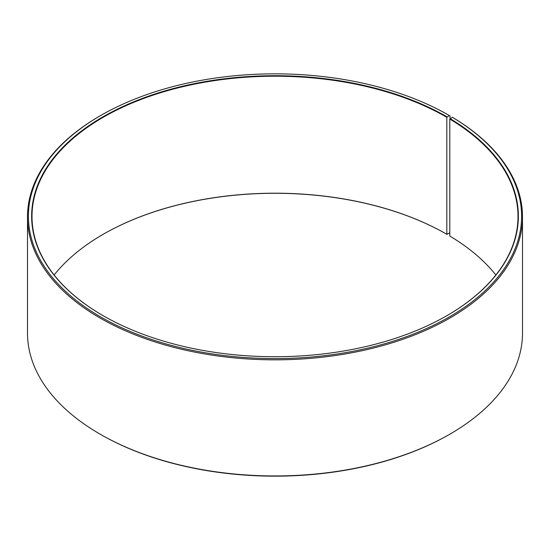 <?xml version="1.0" encoding="UTF-8"?>
<svg xmlns="http://www.w3.org/2000/svg" width="550" height="550" viewBox="0 0 550 550"><rect width="100%" height="100%" fill="white"/><g stroke="black" fill="none" stroke-linecap="round" stroke-linejoin="round"><path stroke-width="0.82" d="M452.389 117.308A246.599 142.374 180 0 1 447.336 318.051A246.599 142.374 180 0 1 99.619 316.298A246.599 142.374 180 0 1 100.623 115.541L99.99 115.906A247.5 142.89 180 0 0 27.5 216.947A247.5 142.89 180 0 0 275 359.837A247.5 142.89 180 0 0 522.5 216.947A247.5 142.89 180 0 0 453.035 117.686L452.389 117.308L449.797 119.047L449.797 236.039A242.997 140.298 180 0 1 495.873 275M449.797 119.047A242.997 140.298 180 0 1 517.997 216.508A242.997 140.298 180 0 1 446.957 315.631M103.042 315.631A242.997 140.298 180 0 1 32.003 216.508A242.997 140.298 180 0 1 182.009 86.893A242.997 140.298 180 0 1 446.827 117.301L446.827 234.293L449.371 233.117L449.797 232.375M54.127 275A242.997 140.298 180 0 1 103.173 234.293A242.997 140.298 180 0 1 446.827 234.293M103.042 234.369A243.361 140.504 180 0 1 447.081 234.438M522.5 216.947L522.5 333.053A247.5 142.89 180 0 1 450.01 434.094L449.377 434.459A246.599 142.374 180 0 1 100.623 434.459L99.99 434.094A247.5 142.89 180 0 1 27.5 333.053L27.5 216.947M450.01 434.094A247.5 142.89 180 0 1 99.99 434.094M450.01 118.697L450.01 115.906L449.371 115.541L446.827 117.301M100.623 115.541A246.599 142.374 180 0 1 449.371 115.541M450.058 118.608A243.361 140.504 180 0 1 447.081 315.562A243.361 140.504 180 0 1 102.919 315.562A243.361 140.504 180 0 1 102.919 116.861A243.361 140.504 180 0 1 447.081 116.861"/></g></svg>

